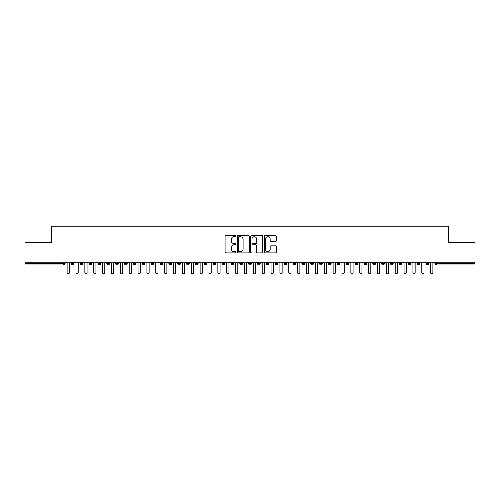 <?xml version="1.0" encoding="UTF-8"?>
<svg xmlns="http://www.w3.org/2000/svg" width="500" height="500" viewBox="0 0 500 500"><rect width="100%" height="100%" fill="white"/><g stroke="black" fill="none" stroke-linecap="round" stroke-linejoin="round"><path stroke-width="0.75" d="M235.812 236.1A0.606 0.606 0 0 0 235.206 235.487L225.956 235.487A0.869 0.869 0 0 0 225.087 236.356L225.087 252.025A0.869 0.869 0 0 0 225.956 252.894L235.206 252.894A0.606 0.606 0 0 0 235.812 252.288A0.606 0.606 0 0 0 235.206 251.675L234.006 251.675A2.788 2.788 0 0 1 231.225 248.894L231.225 247.587A2.788 2.788 0 0 1 234.006 244.8L235.206 244.8A0.606 0.606 0 0 0 235.812 244.194A0.606 0.606 0 0 0 235.206 243.581L234.006 243.581A2.788 2.788 0 0 1 231.225 240.8L231.225 239.494A2.788 2.788 0 0 1 234.006 236.706L235.206 236.706A0.606 0.606 0 0 0 235.812 236.1M275.438 241.625A0.869 0.869 0 0 0 276.306 240.756L276.306 236.356A0.869 0.869 0 0 0 275.438 235.487L265.169 235.487A0.869 0.869 0 0 0 264.294 236.356L264.294 252.025A0.869 0.869 0 0 0 265.169 252.894L275.438 252.894A0.869 0.869 0 0 0 276.306 252.025L276.306 246.719A0.869 0.869 0 0 0 275.438 245.844L271.044 245.844A0.869 0.869 0 0 0 270.169 246.719L270.169 249.35A2.331 2.331 0 0 1 267.844 251.675A2.331 2.331 0 0 1 265.512 249.35L265.512 239.037A2.331 2.331 0 0 1 267.844 236.706A2.331 2.331 0 0 1 270.169 239.037L270.169 240.756A0.869 0.869 0 0 0 271.044 241.625L275.438 241.625M25 262.194L475 262.194L475 242.775L448.4 242.775L448.4 226.194L51.6 226.194L51.6 242.775L25 242.775L25 263.612L63.769 263.612L63.769 262.194M249.237 236.356A0.869 0.869 0 0 0 248.369 235.487L238.1 235.487A0.869 0.869 0 0 0 237.225 236.356L237.225 252.025A0.869 0.869 0 0 0 238.1 252.894L248.369 252.894A0.869 0.869 0 0 0 249.237 252.025L249.237 236.356M251.631 235.487L261.9 235.487A0.869 0.869 0 0 1 262.775 236.356L262.775 252.025A0.869 0.869 0 0 1 261.9 252.894L257.506 252.894A0.869 0.869 0 0 1 256.637 252.025L256.637 245.669A0.869 0.869 0 0 0 255.769 244.8L252.85 244.8A0.869 0.869 0 0 0 251.981 245.669L251.981 252.288A0.606 0.606 0 0 1 251.369 252.894A0.606 0.606 0 0 1 250.763 252.288L250.763 236.356A0.869 0.869 0 0 1 251.631 235.487M65.1 263.612L63.769 263.612L63.769 264.944A1.331 1.331 0 0 0 65.1 263.612L65.1 262.194L65.1 263.612A1.331 1.331 0 0 1 63.769 264.944L25 264.944L25 263.612M475 262.194L475 264.944L436.231 264.944A1.331 1.331 0 0 1 434.9 263.612L434.9 262.194M72.681 262.194L72.681 264.944A1.331 1.331 0 0 1 71.35 263.612L71.35 262.194L71.35 263.612A1.331 1.331 0 0 0 72.681 264.944A1.331 1.331 0 0 0 73.969 263.612L73.969 262.194M81.55 262.194L81.55 264.944A1.331 1.331 0 0 1 80.219 263.612L80.219 262.194L80.219 263.612A1.331 1.331 0 0 0 81.55 264.944A1.331 1.331 0 0 0 82.837 263.612L82.837 262.194M90.419 262.194L90.419 264.944A1.331 1.331 0 0 1 89.087 263.612L89.087 262.194L89.087 263.612A1.331 1.331 0 0 0 90.419 264.944A1.331 1.331 0 0 0 91.7 263.612L91.7 262.194M99.281 262.194L99.281 264.944A1.331 1.331 0 0 1 97.956 263.612L97.956 262.194L97.956 263.612A1.331 1.331 0 0 0 99.281 264.944A1.331 1.331 0 0 0 100.569 263.612L100.569 262.194M108.15 262.194L108.15 264.944A1.331 1.331 0 0 1 106.819 263.612L106.819 262.194L106.819 263.612A1.331 1.331 0 0 0 108.15 264.944A1.331 1.331 0 0 0 109.438 263.612L109.438 262.194M117.019 262.194L117.019 264.944A1.331 1.331 0 0 1 115.688 263.612L115.688 262.194L115.688 263.612A1.331 1.331 0 0 0 117.019 264.944A1.331 1.331 0 0 0 118.3 263.612L118.3 262.194M125.881 262.194L125.881 264.944A1.331 1.331 0 0 1 124.556 263.612L124.556 262.194L124.556 263.612A1.331 1.331 0 0 0 125.881 264.944A1.331 1.331 0 0 0 127.169 263.612L127.169 262.194M134.75 262.194L134.75 264.944A1.331 1.331 0 0 1 133.419 263.612L133.419 262.194L133.419 263.612A1.331 1.331 0 0 0 134.75 264.944A1.331 1.331 0 0 0 136.037 263.612L136.037 262.194M143.619 262.194L143.619 264.944A1.331 1.331 0 0 1 142.287 263.612L142.287 262.194L142.287 263.612A1.331 1.331 0 0 0 143.619 264.944A1.331 1.331 0 0 0 144.906 263.612L144.906 262.194M152.487 262.194L152.487 264.944A1.331 1.331 0 0 1 151.156 263.612L151.156 262.194L151.156 263.612A1.331 1.331 0 0 0 152.487 264.944A1.331 1.331 0 0 0 153.769 263.612L153.769 262.194M161.35 262.194L161.35 264.944A1.331 1.331 0 0 1 160.025 263.612L160.025 262.194L160.025 263.612A1.331 1.331 0 0 0 161.35 264.944A1.331 1.331 0 0 0 162.638 263.612L162.638 262.194M170.219 262.194L170.219 264.944A1.331 1.331 0 0 1 168.888 263.612L168.888 262.194L168.888 263.612A1.331 1.331 0 0 0 170.219 264.944A1.331 1.331 0 0 0 171.506 263.612L171.506 262.194M179.088 262.194L179.088 264.944A1.331 1.331 0 0 1 177.756 263.612A1.331 1.331 0 0 0 179.088 264.944A1.331 1.331 0 0 1 177.756 263.612L177.756 262.194M180.375 262.194L180.375 263.612A1.331 1.331 0 0 1 179.088 264.944A1.331 1.331 0 0 0 180.375 263.612L177.756 263.612M187.956 264.944A1.331 1.331 0 0 1 186.625 263.612L186.625 262.194L186.625 263.612A1.331 1.331 0 0 0 187.956 264.944A1.331 1.331 0 0 0 189.237 263.612L189.237 262.194L189.237 263.612A1.331 1.331 0 0 1 187.956 264.944L187.956 263.612L189.237 263.612M196.819 262.194L196.819 264.944A1.331 1.331 0 0 1 195.487 263.612L195.487 262.194L195.487 263.612A1.331 1.331 0 0 0 196.819 264.944A1.331 1.331 0 0 0 198.106 263.612L198.106 262.194M205.688 262.194L205.688 264.944A1.331 1.331 0 0 1 204.356 263.612L204.356 262.194L204.356 263.612A1.331 1.331 0 0 0 205.688 264.944A1.331 1.331 0 0 0 206.975 263.612L206.975 262.194M214.556 262.194L214.556 263.612L213.225 263.612L213.225 262.194L213.225 263.612A1.331 1.331 0 0 0 214.556 264.944A1.331 1.331 0 0 0 215.837 263.612L215.837 262.194L215.837 263.612A1.331 1.331 0 0 1 214.556 264.944A1.331 1.331 0 0 1 213.225 263.612A1.331 1.331 0 0 0 214.556 264.944L214.556 263.612L215.837 263.612M223.419 262.194L223.419 264.944A1.331 1.331 0 0 1 222.094 263.612L222.094 262.194L222.094 263.612A1.331 1.331 0 0 0 223.419 264.944A1.331 1.331 0 0 0 224.706 263.612L224.706 262.194M232.288 262.194L232.288 264.944A1.331 1.331 0 0 1 230.956 263.612L230.956 262.194L230.956 263.612A1.331 1.331 0 0 0 232.288 264.944A1.331 1.331 0 0 0 233.575 263.612L233.575 262.194M241.156 262.194L241.156 264.944A1.331 1.331 0 0 1 239.825 263.612L239.825 262.194L239.825 263.612A1.331 1.331 0 0 0 241.156 264.944A1.331 1.331 0 0 0 242.444 263.612L242.444 262.194M250.025 262.194L250.025 264.944A1.331 1.331 0 0 1 248.694 263.612L248.694 262.194M251.306 262.194L251.306 263.612A1.331 1.331 0 0 1 250.025 264.944A1.331 1.331 0 0 0 251.306 263.612L248.694 263.612A1.331 1.331 0 0 0 250.025 264.944M258.888 262.194L258.888 264.944A1.331 1.331 0 0 1 257.556 263.612L257.556 262.194L257.556 263.612A1.331 1.331 0 0 0 258.888 264.944A1.331 1.331 0 0 0 260.175 263.612L260.175 262.194M267.756 262.194L267.756 264.944A1.331 1.331 0 0 1 266.425 263.612L266.425 262.194M269.044 262.194L269.044 263.612A1.331 1.331 0 0 1 267.756 264.944A1.331 1.331 0 0 0 269.044 263.612L266.425 263.612A1.331 1.331 0 0 0 267.756 264.944M276.625 262.194L276.625 264.944A1.331 1.331 0 0 1 275.294 263.612L275.294 262.194M277.906 262.194L277.906 263.612A1.331 1.331 0 0 1 276.625 264.944A1.331 1.331 0 0 0 277.906 263.612L275.294 263.612A1.331 1.331 0 0 0 276.625 264.944M285.487 262.194L285.487 264.944A1.331 1.331 0 0 1 284.163 263.612A1.331 1.331 0 0 0 285.487 264.944A1.331 1.331 0 0 1 284.163 263.612L284.163 262.194M286.775 262.194L286.775 263.612L286.775 262.194M294.356 262.194L294.356 264.944A1.331 1.331 0 0 1 293.025 263.612L293.025 262.194M295.644 262.194L295.644 263.612A1.331 1.331 0 0 1 294.356 264.944A1.331 1.331 0 0 0 295.644 263.612L293.025 263.612A1.331 1.331 0 0 0 294.356 264.944M303.225 262.194L303.225 264.944A1.331 1.331 0 0 1 301.894 263.612L301.894 262.194M304.513 262.194L304.513 263.612A1.331 1.331 0 0 1 303.225 264.944A1.331 1.331 0 0 0 304.513 263.612L301.894 263.612A1.331 1.331 0 0 0 303.225 264.944M312.094 262.194L312.094 264.944A1.331 1.331 0 0 1 310.763 263.612L310.763 262.194M313.375 262.194L313.375 263.612A1.331 1.331 0 0 1 312.094 264.944A1.331 1.331 0 0 0 313.375 263.612L310.763 263.612A1.331 1.331 0 0 0 312.094 264.944M320.956 262.194L320.956 264.944A1.331 1.331 0 0 1 319.625 263.612L319.625 262.194M322.244 262.194L322.244 263.612A1.331 1.331 0 0 1 320.956 264.944A1.331 1.331 0 0 0 322.244 263.612L319.625 263.612A1.331 1.331 0 0 0 320.956 264.944M329.825 262.194L329.825 264.944A1.331 1.331 0 0 1 328.494 263.612L328.494 262.194M331.112 262.194L331.112 263.612L331.112 262.194M338.694 262.194L338.694 264.944A1.331 1.331 0 0 1 337.362 263.612L337.362 262.194M339.975 262.194L339.975 263.612A1.331 1.331 0 0 1 338.694 264.944A1.331 1.331 0 0 0 339.975 263.612L337.362 263.612A1.331 1.331 0 0 0 338.694 264.944M347.556 262.194L347.556 264.944A1.331 1.331 0 0 1 346.231 263.612L346.231 262.194L346.231 263.612A1.331 1.331 0 0 0 347.556 264.944A1.331 1.331 0 0 0 348.844 263.612L348.844 262.194M356.425 262.194L356.425 264.944A1.331 1.331 0 0 1 355.094 263.612L355.094 262.194M357.713 262.194L357.713 263.612L357.713 262.194M365.294 262.194L365.294 264.944A1.331 1.331 0 0 1 363.963 263.612A1.331 1.331 0 0 0 365.294 264.944A1.331 1.331 0 0 1 363.963 263.612L363.963 262.194M366.581 262.194L366.581 263.612L366.581 262.194M374.162 262.194L374.162 264.944A1.331 1.331 0 0 1 372.831 263.612L372.831 262.194L372.831 263.612A1.331 1.331 0 0 0 374.162 264.944A1.331 1.331 0 0 0 375.444 263.612L375.444 262.194M383.025 262.194L383.025 264.944A1.331 1.331 0 0 1 381.7 263.612A1.331 1.331 0 0 0 383.025 264.944A1.331 1.331 0 0 1 381.7 263.612L381.7 262.194M384.312 262.194L384.312 263.612A1.331 1.331 0 0 1 383.025 264.944A1.331 1.331 0 0 0 384.312 263.612L381.7 263.612M391.894 262.194L391.894 264.944A1.331 1.331 0 0 1 390.562 263.612L390.562 262.194L390.562 263.612A1.331 1.331 0 0 0 391.894 264.944A1.331 1.331 0 0 0 393.181 263.612L393.181 262.194M400.763 262.194L400.763 264.944A1.331 1.331 0 0 1 399.431 263.612L399.431 262.194M402.044 262.194L402.044 263.612L402.044 262.194M409.625 262.194L409.625 264.944A1.331 1.331 0 0 1 408.3 263.612A1.331 1.331 0 0 0 409.625 264.944A1.331 1.331 0 0 1 408.3 263.612L408.3 262.194M410.913 262.194L410.913 263.612L410.913 262.194M418.494 262.194L418.494 264.944A1.331 1.331 0 0 1 417.163 263.612L417.163 262.194M419.781 262.194L419.781 263.612L419.781 262.194M427.362 262.194L427.362 264.944A1.331 1.331 0 0 1 426.031 263.612L426.031 262.194M428.65 262.194L428.65 263.612A1.331 1.331 0 0 1 427.362 264.944A1.331 1.331 0 0 0 428.65 263.612L426.031 263.612A1.331 1.331 0 0 0 427.362 264.944M187.956 262.194L187.956 263.612L186.625 263.612M285.487 264.944A1.331 1.331 0 0 0 286.775 263.612A1.331 1.331 0 0 1 285.487 264.944M329.825 264.944A1.331 1.331 0 0 0 331.112 263.612A1.331 1.331 0 0 1 329.825 264.944A1.331 1.331 0 0 1 328.494 263.612L331.112 263.612M356.425 264.944A1.331 1.331 0 0 0 357.713 263.612A1.331 1.331 0 0 1 356.425 264.944A1.331 1.331 0 0 1 355.094 263.612L357.713 263.612M365.294 264.944A1.331 1.331 0 0 0 366.581 263.612A1.331 1.331 0 0 1 365.294 264.944M400.763 264.944A1.331 1.331 0 0 0 402.044 263.612A1.331 1.331 0 0 1 400.763 264.944A1.331 1.331 0 0 1 399.431 263.612L402.044 263.612M409.625 264.944A1.331 1.331 0 0 0 410.913 263.612A1.331 1.331 0 0 1 409.625 264.944M418.494 264.944A1.331 1.331 0 0 0 419.781 263.612A1.331 1.331 0 0 1 418.494 264.944A1.331 1.331 0 0 1 417.163 263.612L419.781 263.612M436.231 264.944A1.331 1.331 0 0 1 434.9 263.612A1.331 1.331 0 0 0 436.231 264.944L436.231 263.612L475 263.612M239.056 236.706A0.606 0.606 0 0 0 238.444 237.319L238.444 251.069A0.606 0.606 0 0 0 239.056 251.675L240.319 251.675A2.788 2.788 0 0 0 243.1 248.894L243.1 239.494A2.788 2.788 0 0 0 240.319 236.706L239.056 236.706M256.637 239.081A2.331 2.331 0 0 0 254.306 236.75A2.331 2.331 0 0 0 251.981 239.081L251.981 242.712A0.869 0.869 0 0 0 252.85 243.581L255.769 243.581A0.869 0.869 0 0 0 256.637 242.712L256.637 239.081M66.013 262.194L67.119 263.3L67.119 272.7A1.106 1.106 0 0 0 68.225 273.806A1.106 1.106 0 0 0 69.338 272.7L69.338 263.3L70.444 262.194M74.875 262.194L75.987 263.3L75.987 272.7A1.106 1.106 0 0 0 77.094 273.806A1.106 1.106 0 0 0 78.2 272.7L78.2 263.3L79.312 262.194M83.744 262.194L84.85 263.3L84.85 272.7A1.106 1.106 0 0 0 85.962 273.806A1.106 1.106 0 0 0 87.069 272.7L87.069 263.3L88.175 262.194M92.613 262.194L93.719 263.3L93.719 272.7A1.106 1.106 0 0 0 94.825 273.806A1.106 1.106 0 0 0 95.938 272.7L95.938 263.3L97.044 262.194M101.475 262.194L102.587 263.3L102.587 272.7A1.106 1.106 0 0 0 103.694 273.806A1.106 1.106 0 0 0 104.8 272.7L104.8 263.3L105.913 262.194M110.344 262.194L111.456 263.3L111.456 272.7A1.106 1.106 0 0 0 112.562 273.806A1.106 1.106 0 0 0 113.669 272.7L113.669 263.3L114.781 262.194M119.213 262.194L120.319 263.3L120.319 272.7A1.106 1.106 0 0 0 121.431 273.806A1.106 1.106 0 0 0 122.537 272.7L122.537 263.3L123.644 262.194M128.081 262.194L129.188 263.3L129.188 272.7A1.106 1.106 0 0 0 130.294 273.806A1.106 1.106 0 0 0 131.406 272.7L131.406 263.3L132.513 262.194M136.944 262.194L138.056 263.3L138.056 272.7A1.106 1.106 0 0 0 139.162 273.806A1.106 1.106 0 0 0 140.269 272.7L140.269 263.3L141.381 262.194M145.812 262.194L146.919 263.3L146.919 272.7A1.106 1.106 0 0 0 148.031 273.806A1.106 1.106 0 0 0 149.137 272.7L149.137 263.3L150.244 262.194M154.681 262.194L155.787 263.3L155.787 272.7A1.106 1.106 0 0 0 156.894 273.806A1.106 1.106 0 0 0 158.006 272.7L158.006 263.3L159.113 262.194M163.544 262.194L164.656 263.3L164.656 272.7A1.106 1.106 0 0 0 165.763 273.806A1.106 1.106 0 0 0 166.875 272.7L166.875 263.3L167.981 262.194M172.413 262.194L173.525 263.3L173.525 272.7A1.106 1.106 0 0 0 174.631 273.806A1.106 1.106 0 0 0 175.738 272.7L175.738 263.3L176.85 262.194M181.281 262.194L182.387 263.3L182.387 272.7A1.106 1.106 0 0 0 183.5 273.806A1.106 1.106 0 0 0 184.606 272.7L184.606 263.3L185.712 262.194M190.15 262.194L191.256 263.3L191.256 272.7A1.106 1.106 0 0 0 192.362 273.806A1.106 1.106 0 0 0 193.475 272.7L193.475 263.3L194.581 262.194M199.013 262.194L200.125 263.3L200.125 272.7A1.106 1.106 0 0 0 201.231 273.806A1.106 1.106 0 0 0 202.338 272.7L202.338 263.3L203.45 262.194M207.881 262.194L208.988 263.3L208.988 272.7A1.106 1.106 0 0 0 210.1 273.806A1.106 1.106 0 0 0 211.206 272.7L211.206 263.3L212.312 262.194M216.75 262.194L217.856 263.3L217.856 272.7A1.106 1.106 0 0 0 218.962 273.806A1.106 1.106 0 0 0 220.075 272.7L220.075 263.3L221.181 262.194M225.619 262.194L226.725 263.3L226.725 272.7A1.106 1.106 0 0 0 227.831 273.806A1.106 1.106 0 0 0 228.944 272.7L228.944 263.3L230.05 262.194M234.481 262.194L235.594 263.3L235.594 272.7A1.106 1.106 0 0 0 236.7 273.806A1.106 1.106 0 0 0 237.806 272.7L237.806 263.3L238.919 262.194M243.35 262.194L244.456 263.3L244.456 272.7A1.106 1.106 0 0 0 245.569 273.806A1.106 1.106 0 0 0 246.675 272.7L246.675 263.3L247.781 262.194M252.219 262.194L253.325 263.3L253.325 272.7A1.106 1.106 0 0 0 254.431 273.806A1.106 1.106 0 0 0 255.544 272.7L255.544 263.3L256.65 262.194M261.081 262.194L262.194 263.3L262.194 272.7A1.106 1.106 0 0 0 263.3 273.806A1.106 1.106 0 0 0 264.406 272.7L264.406 263.3L265.519 262.194M269.95 262.194L271.056 263.3L271.056 272.7A1.106 1.106 0 0 0 272.169 273.806A1.106 1.106 0 0 0 273.275 272.7L273.275 263.3L274.381 262.194M278.819 262.194L279.925 263.3L279.925 272.7A1.106 1.106 0 0 0 281.038 273.806A1.106 1.106 0 0 0 282.144 272.7L282.144 263.3L283.25 262.194M287.688 262.194L288.794 263.3L288.794 272.7A1.106 1.106 0 0 0 289.9 273.806A1.106 1.106 0 0 0 291.012 272.7L291.012 263.3L292.119 262.194M296.55 262.194L297.663 263.3L297.663 272.7A1.106 1.106 0 0 0 298.769 273.806A1.106 1.106 0 0 0 299.875 272.7L299.875 263.3L300.988 262.194M305.419 262.194L306.525 263.3L306.525 272.7A1.106 1.106 0 0 0 307.638 273.806A1.106 1.106 0 0 0 308.744 272.7L308.744 263.3L309.85 262.194M314.288 262.194L315.394 263.3L315.394 272.7A1.106 1.106 0 0 0 316.5 273.806A1.106 1.106 0 0 0 317.613 272.7L317.613 263.3L318.719 262.194M323.15 262.194L324.263 263.3L324.263 272.7A1.106 1.106 0 0 0 325.369 273.806A1.106 1.106 0 0 0 326.475 272.7L326.475 263.3L327.587 262.194M332.019 262.194L333.125 263.3L333.125 272.7A1.106 1.106 0 0 0 334.237 273.806A1.106 1.106 0 0 0 335.344 272.7L335.344 263.3L336.456 262.194M340.887 262.194L341.994 263.3L341.994 272.7A1.106 1.106 0 0 0 343.106 273.806A1.106 1.106 0 0 0 344.212 272.7L344.212 263.3L345.319 262.194M349.756 262.194L350.863 263.3L350.863 272.7A1.106 1.106 0 0 0 351.969 273.806A1.106 1.106 0 0 0 353.081 272.7L353.081 263.3L354.188 262.194M358.619 262.194L359.731 263.3L359.731 272.7A1.106 1.106 0 0 0 360.838 273.806A1.106 1.106 0 0 0 361.944 272.7L361.944 263.3L363.056 262.194M367.488 262.194L368.594 263.3L368.594 272.7A1.106 1.106 0 0 0 369.706 273.806A1.106 1.106 0 0 0 370.812 272.7L370.812 263.3L371.919 262.194M376.356 262.194L377.463 263.3L377.463 272.7A1.106 1.106 0 0 0 378.569 273.806A1.106 1.106 0 0 0 379.681 272.7L379.681 263.3L380.788 262.194M385.219 262.194L386.331 263.3L386.331 272.7A1.106 1.106 0 0 0 387.438 273.806A1.106 1.106 0 0 0 388.544 272.7L388.544 263.3L389.656 262.194M394.087 262.194L395.2 263.3L395.2 272.7A1.106 1.106 0 0 0 396.306 273.806A1.106 1.106 0 0 0 397.413 272.7L397.413 263.3L398.525 262.194M402.956 262.194L404.062 263.3L404.062 272.7A1.106 1.106 0 0 0 405.175 273.806A1.106 1.106 0 0 0 406.281 272.7L406.281 263.3L407.388 262.194M411.825 262.194L412.931 263.3L412.931 272.7A1.106 1.106 0 0 0 414.038 273.806A1.106 1.106 0 0 0 415.15 272.7L415.15 263.3L416.256 262.194M420.688 262.194L421.8 263.3L421.8 272.7A1.106 1.106 0 0 0 422.906 273.806A1.106 1.106 0 0 0 424.012 272.7L424.012 263.3L425.125 262.194M429.556 262.194L430.662 263.3L430.662 272.7A1.106 1.106 0 0 0 431.775 273.806A1.106 1.106 0 0 0 432.881 272.7L432.881 263.3L433.988 262.194M436.231 262.194L436.231 263.612L434.9 263.612M71.35 263.612A1.331 1.331 0 0 0 72.681 264.944A1.331 1.331 0 0 0 73.969 263.612L71.35 263.612M80.219 263.612A1.331 1.331 0 0 0 81.55 264.944A1.331 1.331 0 0 0 82.837 263.612L80.219 263.612M89.087 263.612A1.331 1.331 0 0 0 90.419 264.944A1.331 1.331 0 0 0 91.7 263.612L89.087 263.612M97.956 263.612A1.331 1.331 0 0 0 99.281 264.944A1.331 1.331 0 0 0 100.569 263.612L97.956 263.612M106.819 263.612A1.331 1.331 0 0 0 108.15 264.944A1.331 1.331 0 0 0 109.438 263.612L106.819 263.612M115.688 263.612L118.3 263.612A1.331 1.331 0 0 1 117.019 264.944M124.556 263.612A1.331 1.331 0 0 0 125.881 264.944A1.331 1.331 0 0 0 127.169 263.612L124.556 263.612M133.419 263.612L136.037 263.612A1.331 1.331 0 0 1 134.75 264.944M142.287 263.612A1.331 1.331 0 0 0 143.619 264.944A1.331 1.331 0 0 0 144.906 263.612L142.287 263.612M151.156 263.612A1.331 1.331 0 0 0 152.487 264.944A1.331 1.331 0 0 0 153.769 263.612L151.156 263.612M160.025 263.612A1.331 1.331 0 0 0 161.35 264.944A1.331 1.331 0 0 0 162.638 263.612L160.025 263.612M168.888 263.612A1.331 1.331 0 0 0 170.219 264.944A1.331 1.331 0 0 0 171.506 263.612L168.888 263.612M195.487 263.612L198.106 263.612A1.331 1.331 0 0 1 196.819 264.944M204.356 263.612A1.331 1.331 0 0 0 205.688 264.944A1.331 1.331 0 0 0 206.975 263.612L204.356 263.612M222.094 263.612L224.706 263.612A1.331 1.331 0 0 1 223.419 264.944M230.956 263.612A1.331 1.331 0 0 0 232.288 264.944A1.331 1.331 0 0 0 233.575 263.612L230.956 263.612M239.825 263.612L242.444 263.612A1.331 1.331 0 0 1 241.156 264.944M257.556 263.612L260.175 263.612A1.331 1.331 0 0 1 258.888 264.944M284.163 263.612L286.775 263.612M346.231 263.612L348.844 263.612A1.331 1.331 0 0 1 347.556 264.944M363.963 263.612L366.581 263.612M372.831 263.612A1.331 1.331 0 0 0 374.162 264.944A1.331 1.331 0 0 0 375.444 263.612L372.831 263.612M390.562 263.612L393.181 263.612A1.331 1.331 0 0 1 391.894 264.944M408.3 263.612L410.913 263.612"/></g></svg>
